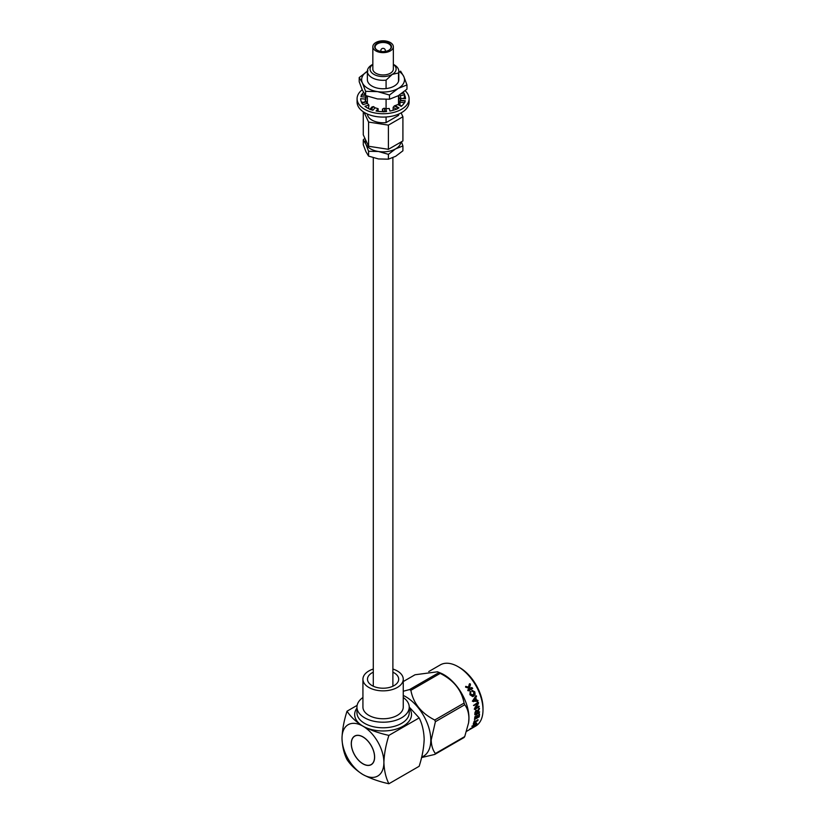 <?xml version="1.0" encoding="UTF-8"?>
<svg xmlns="http://www.w3.org/2000/svg" width="825" height="825" viewBox="0 0 825 825"><rect width="100%" height="100%" fill="white"/><g stroke="black" fill="none" stroke-linecap="round" stroke-linejoin="round"><path stroke-width="1.24" d="M389.049 50.16A8.425 4.867 180 0 1 377.128 50.16A8.425 4.867 180 0 1 377.128 43.282A8.425 4.867 180 0 1 389.039 43.282A8.425 4.867 180 0 1 389.049 50.16L389.049 50.16M388.884 50.253A7.972 4.599 0 0 0 391.06 47.087A7.972 4.599 0 0 0 386.141 42.828A7.972 4.599 0 0 0 377.448 43.828A7.972 4.599 0 0 0 375.117 47.087A7.972 4.599 0 0 0 377.293 50.253M372.838 64.402A13.025 7.518 0 0 0 374.447 74.673A13.025 7.518 0 0 0 392.298 74.363L386.079 80.149A15.716 9.075 180 0 1 367.373 71.239A15.716 9.075 180 0 1 371.972 64.824L372.838 64.319L371.972 64.824M372.838 46.716L372.838 69.042A10.251 5.919 0 0 0 379.17 74.508A10.251 5.919 0 0 0 390.338 73.229A10.251 5.919 0 0 0 393.339 69.042L393.339 46.716A10.251 5.919 0 0 0 387.007 41.25A10.251 5.919 0 0 0 375.839 42.529A10.251 5.919 0 0 0 372.838 46.716A10.251 5.919 0 0 0 379.17 52.192A10.251 5.919 0 0 0 390.338 50.902A10.251 5.919 0 0 0 393.339 46.716M367.383 114.036A15.716 9.075 0 0 0 386.079 122.595L386.079 116.985M386.079 108.756L386.079 99.443M386.079 88.584L386.079 80.149M393.339 64.319L394.206 64.824A15.716 9.075 180 0 1 398.805 71.239A15.716 9.075 180 0 1 398.516 72.971L392.298 74.363A13.025 7.518 0 0 0 393.339 64.402M386.079 122.595L398.516 115.418L398.516 114.159M398.516 104.837L398.516 95.576M398.516 81.407L398.516 72.971M398.516 115.418A15.716 9.075 0 0 0 398.795 114.036M364.042 112.293L368.579 122.069L388.4 125.132L402.909 116.758L401.115 112.891M365.588 139.807A17.768 10.261 0 0 0 365.918 144.251A17.768 10.261 0 0 0 378.489 151.501A17.768 10.261 0 0 0 395.66 148.851A17.768 10.261 0 0 0 400.837 142.137M368.579 151.264L378.489 151.501L388.4 154.337L395.66 148.851L402.909 145.953L402.909 150.8L395.66 156.286L388.4 159.184L378.489 158.947L368.579 156.111L365.918 151.687L363.268 144.674L363.268 139.827L365.918 144.251L368.579 151.264L368.579 156.111M402.909 145.953L401.445 141.787M364.918 138.363L363.268 139.827M388.4 154.337L388.4 159.184M363.268 111.798L363.268 134.805L368.579 146.252L388.4 149.315L402.909 140.941L402.909 116.758M368.579 122.069L368.579 146.252M388.4 125.132L388.4 149.315M367.94 70.929L359.205 77.54L359.205 81.747L362.402 90.203L365.599 95.535L377.541 98.948L389.493 99.227L398.228 95.741L406.972 89.131L406.972 84.934L403.776 76.477L400.579 71.146M359.205 77.54L362.402 82.882A21.419 12.365 0 0 0 367.94 88.419A21.419 12.365 0 0 0 377.541 91.616L389.493 95.03L389.493 99.227M389.493 95.03L398.228 88.419A21.419 12.365 0 0 0 403.776 76.477A21.419 12.365 0 0 0 398.805 71.28L398.805 79.674A15.716 9.075 0 0 1 389.101 88.058A15.716 9.075 0 0 1 371.972 86.089A15.716 9.075 0 0 1 367.373 79.674L367.373 71.239A21.419 12.365 0 0 0 362.402 82.882L365.599 91.338L377.541 91.616A21.419 12.365 0 0 0 398.228 88.419L406.972 84.934M365.599 91.338L365.599 95.535M405.137 90.75A26.008 15.015 180 0 1 409.097 98.722L409.097 102.063A26.008 15.015 180 0 1 393.04 115.943A26.008 15.015 180 0 1 364.691 112.685A26.008 15.015 180 0 1 357.081 102.063L357.081 98.722A26.008 15.015 180 0 1 362.206 89.77M409.097 98.722A26.008 15.015 180 0 1 393.04 112.592A26.008 15.015 180 0 1 364.691 109.333A26.008 15.015 180 0 1 357.081 98.722M378.128 111.344L378.128 108.694L375.076 107.797L372.91 110.251L371.384 109.075L369.982 109.22A22.43 12.942 180 0 1 367.228 107.869A22.43 12.942 180 0 1 364.897 106.281L368.919 105.105L367.373 103.342L363.103 104.6L361.556 102.836L363.103 104.6M402.672 98.515L404.384 98.01L404.384 94.669A22.43 12.942 180 0 1 405.508 98.722A22.43 12.942 180 0 1 405.508 98.773L401.043 98.361L400.249 100.557L399.981 102.259L404.446 102.671A22.43 12.942 180 0 1 401.177 106.373L397.98 104.528L394.35 105.889L393.143 107.312L396.34 109.158A22.43 12.942 180 0 1 389.926 111.045L389.225 108.467L385.853 108.776L386.595 111.509L384.904 110.932L383.223 111.818L386.595 111.509M383.223 111.818L383.182 111.664A22.43 12.942 180 0 1 376.076 111.014L378.128 108.694M361.556 102.836L361.793 102.774A22.43 12.942 180 0 1 360.659 98.722A22.43 12.942 180 0 1 360.659 98.67L360.659 98.773M365.135 101.784L365.661 97.123L360.938 96.69L361.732 94.772A22.43 12.942 180 0 1 363.516 92.4M364.299 94.999A22.43 12.942 180 0 1 364.846 94.535M404.384 98.01A22.43 12.942 180 0 1 404.745 98.701M369.858 109.354L372.91 110.251M365.135 99.072L360.659 98.67M402.239 93.091L403.848 92.988L404.621 94.597L400.362 95.855L400.857 99.041M400.507 100.31L405.24 100.743L404.704 102.692L405.24 100.743M395.567 105.92L398.949 107.869L397.733 107.838L396.526 109.271L398.949 107.869M393.143 107.312L393.143 110.292M394.35 105.889L397.733 107.838M399.981 102.259L399.981 105.6L401.888 105.775M400.249 100.557L404.972 100.99M400.362 99.196L398.805 97.433M401.373 93.71L403.848 92.988M399.836 94.762L400.362 95.855M363.505 102.269L361.433 102.073M366.197 95.772L365.475 101.681M365.258 95.092L361.732 94.772M365.475 95.38L361.206 94.988M365.661 97.123L365.898 95.648M368.919 105.105L368.517 108.56M367.373 96.216L367.373 103.342L365.815 101.588L361.793 102.774M366.599 101.733L362.33 102.981M375.076 107.797L373.56 106.611L372.034 106.899L369.982 109.22M373.56 106.611L371.384 109.075M385.853 108.776L384.161 108.199L382.47 109.086L383.182 111.664M382.47 109.086L382.47 111.664M384.161 108.199L384.904 110.932M392.886 669.034A20.161 11.643 180 0 1 403.25 679.212A20.161 11.643 180 0 1 397.351 687.442A20.161 11.643 180 0 1 375.375 689.968A20.161 11.643 180 0 1 362.928 679.212A20.161 11.643 180 0 1 368.827 670.983A20.161 11.643 180 0 1 373.292 669.034M403.25 679.212L403.25 707.118A20.161 11.643 180 0 1 397.351 715.347A20.161 11.643 180 0 1 375.375 717.874A20.161 11.643 180 0 1 362.928 707.118L362.928 679.212M392.886 672.2A15.603 9.013 180 0 1 398.692 679.212A15.603 9.013 180 0 1 394.123 685.585A15.603 9.013 180 0 1 377.118 687.534A15.603 9.013 180 0 1 367.486 679.212A15.603 9.013 180 0 1 372.054 672.839A15.603 9.013 180 0 1 373.292 672.2M374.55 757.061A16.407 9.467 60 0 1 371.157 764.569A16.407 9.467 60 0 1 358.514 760.176A16.407 9.467 60 0 1 351.347 743.665A16.407 9.467 60 0 1 354.75 736.158A16.407 9.467 60 0 1 367.393 740.551A16.407 9.467 60 0 1 374.55 757.061M457.999 666.631L459.618 667.559A33.062 19.088 60 0 1 482.996 708.056L482.996 709.923A35.341 20.408 -120 0 0 457.999 666.631A35.341 20.408 -120 0 0 440.333 664.878L428.742 671.571M478.943 711.8L479.521 711.985L478.933 712.841L474.757 714.605M437.59 671.839L440.23 672.901A35.341 20.408 60 0 1 468.961 718.018A35.341 20.408 60 0 1 468.683 722.174A35.341 20.408 60 0 1 468.631 722.504M403.25 691.247L409.571 689.566A40.59 23.43 60 0 1 410.871 690.319C413.346 703.343 421.297 713.243 434.744 720.019A40.59 23.43 60 0 1 435.394 721.689L431.197 740.035C431.392 745.676 432.795 750.173 435.394 753.524A40.59 23.43 60 0 1 434.744 754.442L464.073 737.509A40.59 23.43 -120 0 0 464.722 736.591L468.59 722.844L468.93 718.245C468.734 712.635 467.342 708.139 464.722 704.756A40.59 23.43 -120 0 0 464.073 703.086C461.608 690.061 453.647 680.161 440.199 673.386A40.59 23.43 -120 0 0 438.9 672.633L437.498 671.798L415.027 674.768L403.25 681.563M477.139 703.993L473.663 705.396L477.788 702.384L478.572 702.663L478.211 703.931L475.901 707.788L479.273 706.406L474.777 709.51L474.808 707.943L477.139 703.993L473.509 705.365M474.179 705.581L473.663 705.396M477.788 702.384L478.572 702.663L475.901 707.788M478.655 706.19L479.273 706.406L478.644 707.19L474.994 709.304L474.21 709.036M476.572 700.208A35.341 20.408 -120 0 0 475.767 697.754L475.633 697.754A35.114 20.274 -120 0 1 476.427 700.188L478.015 700.497L477.737 701.333L472.467 701.137L475.901 695.743L476.572 696.083L475.767 697.754M478.015 700.497L477.242 700.157L478.015 700.497L477.056 701.415L472.323 701.126M473.55 701.663L472.467 701.137M475.901 695.743L476.572 696.083L475.633 697.754M472.024 690.319L474.787 691.855L475.087 694.413L473.643 696.187L472.622 696.548L469.92 694.712L470.126 691.433L470.797 691.69L470.652 694.279L473.137 694.918L474.086 692.35L471.869 691.082L472.117 690.278M470.126 691.433L470.797 691.69L470.518 694.32L473.003 694.939M472.261 695.248L473.137 694.918M469.714 688.669L465.702 687.132L465.764 686.348L468.332 687.112L469.652 683.708L470.394 684.028L470.363 685.173L469.456 687.545L470.766 688.06L471.756 687.493L472.694 688.349L468.672 690.773L467.775 690.546L468.033 689.638L469.714 688.669L468.022 689.638M465.702 687.132L465.764 686.348L468.332 687.112M469.229 684.41L469.652 683.708L470.302 684.111L469.343 687.617L470.652 688.122L471.642 687.555L472.57 688.401L468.559 690.824L467.775 690.546M477.603 712.367A35.341 20.408 -120 0 1 477.603 712.748L479.634 711.862L479.098 712.944L475.489 715.028L474.922 714.697A35.341 20.408 -120 0 0 474.922 714.584A35.341 20.408 -120 0 0 474.88 712.924L476.015 710.139L477.417 710.861L479.098 708.252L479.531 708.592L477.603 712.367L478.943 708.19M479.108 711.882L479.634 711.862M421.647 757.092A35.341 20.408 -120 0 0 430.794 740.056A35.341 20.408 -120 0 0 403.25 695.444M434.744 754.442L421.534 757.567M403.25 697.507A26.142 15.098 180 0 1 409.231 707.118A26.142 15.098 180 0 1 401.579 717.791A26.142 15.098 180 0 1 373.086 721.06A26.142 15.098 180 0 1 356.947 707.118A26.142 15.098 180 0 1 362.928 697.507M351.275 743.624A16.521 9.539 -120 0 0 358.483 760.248A16.521 9.539 -120 0 0 371.209 764.672A16.521 9.539 -120 0 0 374.632 757.113A16.521 9.539 -120 0 0 367.424 740.489A16.521 9.539 -120 0 0 354.688 736.065A16.521 9.539 -120 0 0 351.275 743.624M362.948 726.186A29.617 17.098 -120 0 0 342.004 738.272A29.617 17.098 -120 0 0 362.948 774.551A29.617 17.098 -120 0 0 383.893 762.455A29.617 17.098 -120 0 0 362.948 726.186C356.008 721.823 350.697 716.832 347.016 711.202C343.973 720.71 342.303 729.733 342.004 738.272C342.313 746.512 343.984 753.607 347.016 759.567C350.697 765.198 356.008 770.199 362.948 774.551C370.549 778.573 379.201 781.646 388.905 783.75C385.873 777.789 384.202 770.694 383.893 762.455C384.192 753.916 385.863 744.893 388.905 735.384C379.201 733.281 370.549 730.208 362.948 726.186M347.016 711.202L357.122 705.365M388.905 735.384L419.162 717.915C422.204 723.917 423.864 731.012 424.174 739.2C423.864 747.801 422.194 756.824 419.162 766.281L388.905 783.75M409.231 707.077L419.162 717.915M470.044 729.352L475.674 726.093A35.341 20.408 -120 0 0 482.996 709.923M477.118 715.254L477.448 715.523A35.341 20.408 -120 0 1 477.201 717.647L478.541 716.873A35.341 20.408 -120 0 0 478.809 714.471L479.542 714.048A35.341 20.408 -120 0 1 479.212 716.812L474.509 719.534A35.341 20.408 -120 0 0 474.839 716.842L475.571 716.42A35.341 20.408 -120 0 1 475.303 718.74L476.468 718.07A35.341 20.408 -120 0 0 476.716 715.945L477.448 715.523L476.953 715.141M479.212 716.812L474.509 719.534M474.385 722.648A35.341 20.408 -120 0 1 474.024 723.577L473.23 724.03A35.341 20.408 -120 0 0 474.148 721.256L474.942 720.803A35.341 20.408 -120 0 1 474.664 721.803L478.057 719.843L477.778 720.689L474.231 722.494L477.902 719.699M474.024 723.577L473.23 724.03M476.149 722.886L476.871 723.515L476.035 724.525L474.323 725.629L475.881 723.577L472.416 726.856L471.983 726.33L476.149 722.886L476.871 723.515L474.323 725.629M476.128 723.938L475.726 723.412L472.282 726.681L471.838 726.165M473.849 724.329L472.766 726.309M473.045 727.506L472.601 727.732A35.341 20.408 -120 0 0 473.777 726.681L473.643 726.495M472.529 727.887L469.477 729.382L473.777 726.681M467.744 730.672L466.568 731.352M467.28 730.929L469.281 729.785M435.394 721.689L464.722 704.756M464.722 736.591L435.394 753.524M410.871 690.319L440.199 673.386M464.073 703.086L434.744 720.019M438.9 672.633L409.571 689.566M472.766 727.072L472.89 727.258A35.114 20.274 -120 0 0 473.519 726.619M470.384 728.599L472.034 728.021A35.341 20.408 -120 0 0 472.89 727.258L470.508 728.784M476.004 722.721L476.726 723.339M474.664 721.803L474.509 721.658A35.114 20.274 -120 0 0 474.777 720.658M473.87 723.422A35.114 20.274 -120 0 0 474.231 722.494M475.303 718.74L475.148 718.616A35.114 20.274 -120 0 0 475.406 716.317M477.201 717.647L477.036 717.523A35.114 20.274 -120 0 0 477.293 715.409M479.057 716.688A35.114 20.274 -120 0 0 479.387 713.945M475.499 711.975L476.035 711.202L476.912 712.15A35.341 20.408 -120 0 1 476.933 713.14L475.489 713.79A35.114 20.274 -120 0 0 475.468 712.779L475.499 711.975L475.468 712.779M476.912 712.15L476.19 711.284L475.654 712.047M475.654 713.883A35.341 20.408 -120 0 0 475.623 712.862M477.634 702.353L478.418 702.632M478.49 706.138L479.119 706.355M477.087 700.147L477.861 700.487M475.767 695.753L476.427 696.094M475.159 698.507L473.364 700.538L475.747 700.312A35.341 20.408 -120 0 0 475.159 698.507L473.509 700.549M474.787 691.855L474.952 694.433L472.55 696.558M470.002 691.484L470.673 691.742M471.9 690.37L474.664 691.897M465.599 687.215L465.661 686.441M469.126 684.502L469.549 683.801M381.459 51.49A2.238 1.299 180 0 1 380.851 50.603A2.238 2.238 0 0 1 381.965 48.654A2.238 2.238 0 0 1 385.327 50.603A2.238 1.299 180 0 1 384.718 51.49M356.947 707.118L356.947 712.697A26.142 15.098 0 0 0 373.086 726.639A26.142 15.098 0 0 0 401.579 723.37A26.142 15.098 0 0 0 409.231 712.697L409.231 707.118M409.231 708.118A28.421 16.407 180 0 1 403.188 726.155A28.421 16.407 180 0 1 367.177 728.155A28.421 16.407 180 0 1 356.947 708.118M392.886 157.688L392.886 686.225M373.292 157.761L373.292 686.225M385.327 50.603L385.327 51.408M398.805 95.401L398.805 105.002M380.851 50.603L380.851 51.408M372.116 764.012L371.157 764.569M355.719 735.601L354.75 736.158M468.683 722.174L468.59 722.844"/></g></svg>
